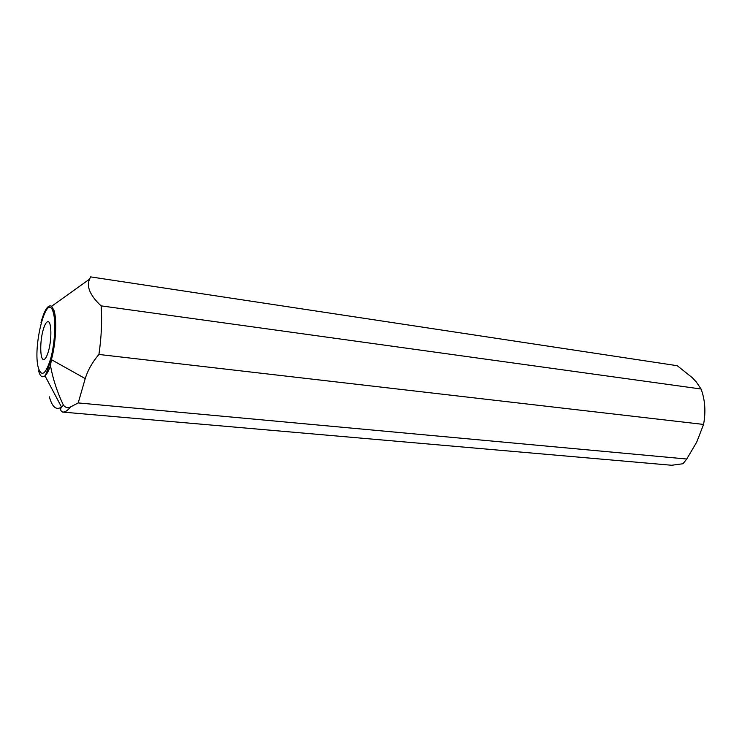 <?xml version="1.0" encoding="UTF-8"?>
<svg xmlns="http://www.w3.org/2000/svg" width="742" height="742" viewBox="0 0 742 742"><rect width="100%" height="100%" fill="white"/><g stroke="black" fill="none" stroke-linecap="round" stroke-linejoin="round"><path stroke-width="1.11" d="M41.005 322.455C44.511 309.748 48.072 304.341 51.662 306.242L89.541 279.159L90.617 276.887L677.27 365.713L692.305 377.687L696.321 382.019L701.069 389.012C705.104 399.994 705.93 411.801 703.564 424.433L696.738 442.065L686.749 459.02L78.207 402.925L85.228 378.596C87.89 370.063 92.453 362.013 98.927 354.453L703.564 424.433M51.662 306.242L54.055 310.629C57.088 319.923 55.826 343.787 51.402 359.657L50.475 365.695C52.97 379.181 57.292 392.351 63.432 405.215C65.584 407.757 67.939 408.332 70.481 406.959L78.207 402.925M89.541 279.159C88.131 282.433 88.094 286.106 89.439 290.187C91.396 295.251 95.291 300.482 101.116 305.862L701.069 389.012M90.617 276.887L677.27 365.713M42.971 330.644C39.762 342.229 40.087 359.657 43.583 359.527C45.29 359.48 46.959 356.568 48.582 350.78C51.884 339.113 51.513 321.453 48.054 321.666C46.282 321.731 44.594 324.727 42.971 330.644M49.371 396.84C52.19 407.154 56.234 410.549 61.493 407.024C60.083 409.287 60.464 410.975 62.653 412.079L671.64 465.262L683.002 463.731L686.749 459.02M98.927 354.453C101.478 336.729 102.21 320.525 101.116 305.862M55.177 316.203L54.166 316.648M53.248 312.336C46.969 289.899 32.156 347.135 38.426 368.134C41.71 377.39 45.809 374.181 50.734 358.497C54.871 343.398 56.04 321.342 53.248 312.336M38.593 370.824C40.096 376.352 42.229 378.021 44.993 375.823C46.857 374.153 48.684 370.777 50.475 365.695M53.749 309.674L53.953 310.777C58.646 334.707 49.881 366.975 44.993 375.823L61.493 407.024L63.432 405.215M62.653 412.079C65.12 412.264 67.726 410.558 70.481 406.959M85.228 378.596L51.402 359.657"/></g></svg>
